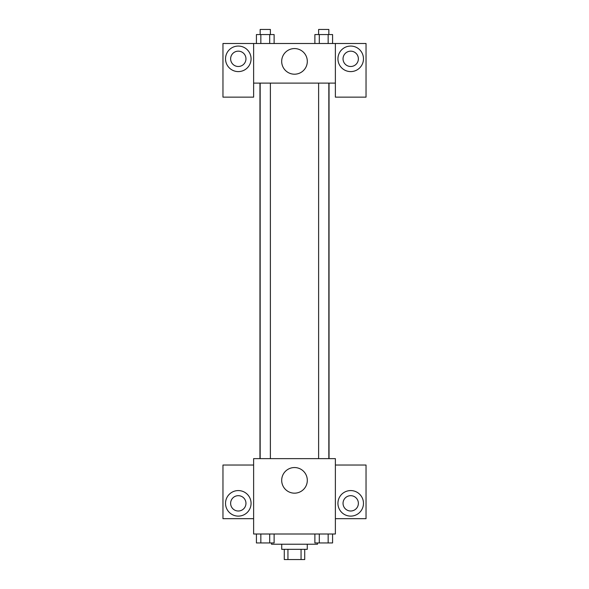 <?xml version="1.0" encoding="UTF-8"?>
<svg xmlns="http://www.w3.org/2000/svg" width="589" height="589" viewBox="0 0 589 589"><rect width="100%" height="100%" fill="white"/><g stroke="black" fill="none" stroke-linecap="round" stroke-linejoin="round"><path stroke-width="0.88" d="M301.053 549.331L301.053 559.55L284.281 559.55L284.281 549.331M301.053 559.55L304.719 559.55L304.719 549.331M307.274 544.221L307.274 549.331L281.726 549.331L281.726 544.221M287.947 549.331L287.947 559.55M271.507 542.948L271.507 544.221L317.493 544.221L317.493 542.948M335.377 534.002L253.623 534.002L253.623 458.64L335.377 458.64L335.377 534.002M238.295 516.119A12.774 12.774 0 0 1 227.236 496.961A12.774 12.774 0 0 1 249.361 496.961A12.774 12.774 0 0 1 238.295 516.119M253.623 518.673L222.966 518.673L222.966 465.023L253.623 465.023M230.63 503.345A7.664 7.664 0 0 1 238.295 495.68A7.664 7.664 0 0 1 245.959 503.345A7.664 7.664 0 0 1 238.295 511.009A7.664 7.664 0 0 1 230.63 503.345M294.5 493.17A12.818 12.818 0 0 1 283.405 473.946A12.818 12.818 0 0 1 305.595 473.946A12.818 12.818 0 0 1 294.5 493.17M350.705 516.119A12.774 12.774 0 0 1 339.639 496.961A12.774 12.774 0 0 1 361.764 496.961A12.774 12.774 0 0 1 350.705 516.119M335.377 518.673L366.034 518.673L366.034 465.023L335.377 465.023M343.041 503.345A7.664 7.664 0 0 1 350.705 495.68A7.664 7.664 0 0 1 358.37 503.345A7.664 7.664 0 0 1 350.705 511.009A7.664 7.664 0 0 1 343.041 503.345M329.037 83.101L329.037 458.64M318.62 458.64L318.62 83.101M270.38 83.101L270.38 458.64M335.377 83.101L335.377 97.148L366.034 97.148L366.034 43.498L335.377 43.498L335.377 83.101L253.623 83.101L253.623 97.148L222.966 97.148L222.966 43.498L253.623 43.498L253.623 83.101M245.959 58.826A7.664 7.664 0 0 1 238.295 66.491A7.664 7.664 0 0 1 230.63 58.826A7.664 7.664 0 0 1 238.295 51.162A7.664 7.664 0 0 1 245.959 58.826M238.295 71.6A12.774 12.774 0 0 1 227.236 52.443A12.774 12.774 0 0 1 249.361 52.443A12.774 12.774 0 0 1 238.295 71.6M358.37 58.826A7.664 7.664 0 0 1 346.869 65.467A7.664 7.664 0 0 1 346.869 52.193A7.664 7.664 0 0 1 358.37 58.826M350.705 71.6A12.774 12.774 0 0 1 339.639 52.443A12.774 12.774 0 0 1 361.764 52.443A12.774 12.774 0 0 1 350.705 71.6M335.377 43.498L253.623 43.498M281.682 61.381A12.818 12.818 0 0 1 300.905 50.286A12.818 12.818 0 0 1 300.905 72.484A12.818 12.818 0 0 1 281.682 61.381M332.579 43.498L332.579 34.56L314.879 34.56L314.879 43.498M328.154 34.56L328.154 43.498M319.304 34.56L319.304 43.498M318.62 34.56L318.62 29.45L328.839 29.45L328.839 34.56M274.121 43.498L274.121 34.56L256.421 34.56L256.421 43.498M269.696 34.56L269.696 43.498M260.846 34.56L260.846 43.498M260.161 34.56L260.161 29.45L270.38 29.45L270.38 34.56M332.579 534.002L332.579 542.948L314.879 542.948L314.879 534.002M328.154 534.002L328.154 542.948M319.304 534.002L319.304 542.948M328.839 542.948L318.62 542.948M274.121 534.002L274.121 542.948L256.421 542.948L256.421 534.002M269.696 534.002L269.696 542.948M260.846 534.002L260.846 542.948M270.38 542.948L260.161 542.948M259.963 83.101L259.963 458.64M328.839 458.64L328.839 83.101M260.161 83.101L260.161 458.64"/></g></svg>
